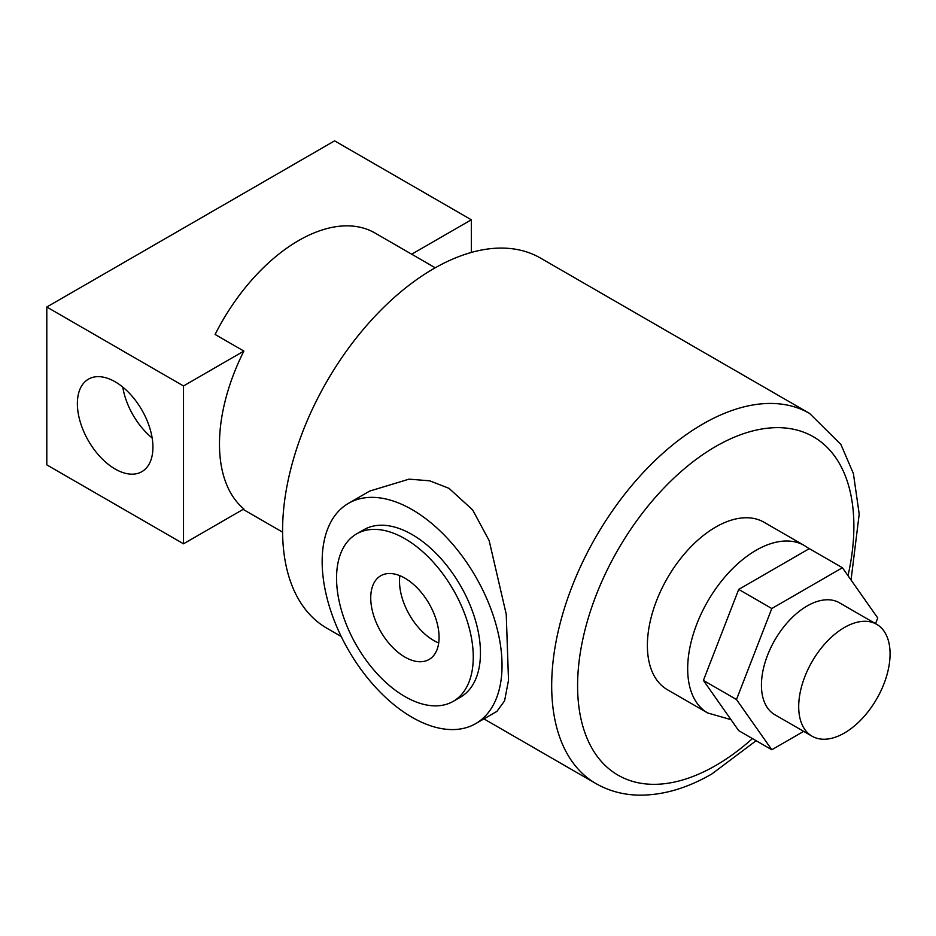 <?xml version="1.0" encoding="UTF-8"?>
<svg xmlns="http://www.w3.org/2000/svg" width="936" height="936" viewBox="0 0 936 936"><rect width="100%" height="100%" fill="white"/><g stroke="black" fill="none" stroke-linecap="round" stroke-linejoin="round"><path stroke-width="1.4" d="M115.151 381.794A53.422 30.841 -120 0 0 88.44 379.15A53.422 30.841 -120 0 0 80.25 421.96A53.422 30.841 -120 0 0 115.151 469.03A53.422 30.841 -120 0 0 141.862 471.674A53.422 30.841 -120 0 0 150.052 428.875A53.422 30.841 -120 0 0 115.151 381.794M122.768 387.083A53.422 30.841 -120 0 0 152.159 437.99M435.228 267.801L374.95 232.994A152.638 88.124 120 0 0 298.631 240.552A152.638 88.124 120 0 0 215.104 334.468L243.886 351.082A152.638 88.124 -60 0 0 243.886 508.95L183.514 543.804L183.514 385.948L243.886 351.082M471.323 252.451L471.323 219.784L334.608 140.856L46.8 307.02L46.8 464.876L183.514 543.804M411.688 254.206L471.323 219.784M183.514 385.948L46.8 307.02M404.902 578.155A48.333 27.904 -120 0 0 380.741 575.769A48.333 27.904 -120 0 0 373.335 614.496A48.333 27.904 -120 0 0 404.902 657.084A48.333 27.904 -120 0 0 429.074 659.482A48.333 27.904 -120 0 0 436.48 620.755A48.333 27.904 -120 0 0 404.902 578.155M399.883 575.687A48.333 27.904 -120 0 0 433.684 640.47A48.333 27.904 -120 0 0 438.715 642.95M404.902 696.548A96.665 55.809 -120 0 0 453.235 701.345A96.665 55.809 -120 0 0 468.058 623.879A96.665 55.809 -120 0 0 404.902 538.691A96.665 55.809 -120 0 0 356.569 533.906A96.665 55.809 -120 0 0 341.757 611.372A96.665 55.809 -120 0 0 404.902 696.548M453.235 701.345L460.43 697.191A96.665 55.809 -120 0 0 475.254 619.726A96.665 55.809 -120 0 0 412.097 534.538A96.665 55.809 -120 0 0 363.765 529.753L356.569 533.906M844.389 627.506A64.619 37.311 120 0 0 802.175 684.45A64.619 37.311 120 0 0 812.085 736.222A64.619 37.311 120 0 0 844.389 733.028A64.619 37.311 120 0 0 886.603 676.084A64.619 37.311 120 0 0 876.693 624.312A64.619 37.311 120 0 0 844.389 627.506M812.085 736.222L774.809 714.706A64.619 37.311 -60 0 1 764.911 662.934A64.619 37.311 -60 0 1 807.113 605.99A64.619 37.311 -60 0 1 839.428 602.796L876.693 624.312M715.736 527.062A96.665 55.809 120 0 0 652.591 612.249A96.665 55.809 120 0 0 667.403 689.715L707.698 712.975A96.665 55.809 -60 0 1 692.886 635.509A96.665 55.809 -60 0 1 756.031 550.321A96.665 55.809 -60 0 1 804.363 545.536L764.068 522.276A96.665 55.809 120 0 0 715.736 527.062M412.097 717.327A127.191 73.441 -120 0 0 475.699 723.622A127.191 73.441 -120 0 0 495.191 621.703A127.191 73.441 -120 0 0 412.097 509.617A127.191 73.441 -120 0 0 348.508 503.311A127.191 73.441 -120 0 0 329.004 605.241A127.191 73.441 -120 0 0 412.097 717.327M475.699 723.622L496.934 711.372L504.574 700.865L508.505 680.261L506.247 614.285L489.154 540.587L472.657 509.921L448.976 488.323L429.706 480.811L409.079 479.15L369.732 491.061L348.508 503.311M756.136 740.704L711.945 773.897C686.93 788.404 662.395 795.495 638.317 795.144C622.908 794.758 608.786 790.897 595.939 783.572A213.689 123.376 -60 0 1 563.191 612.343A213.689 123.376 -60 0 1 702.784 424.043A213.689 123.376 -60 0 1 809.628 413.455L540.528 258.09A213.689 123.376 120 0 0 433.684 268.679A213.689 123.376 120 0 0 294.091 456.979A213.689 123.376 120 0 0 326.839 628.208L341.242 636.527M875.534 623.645L877.734 617.982L842.423 567.742L771.802 608.517L736.492 699.52L771.802 749.759L803.661 731.367M842.423 567.742L809.324 548.636L738.715 589.411L703.404 680.413L738.715 730.653L771.802 749.759M736.492 699.52L703.404 680.413M771.802 608.517L738.715 589.411M848.004 575.675A195.367 112.8 120 0 0 715.736 446.472A195.367 112.8 120 0 0 577.594 685.749A195.367 112.8 120 0 0 715.736 765.508A195.367 112.8 120 0 0 752.45 738.586M282.59 532.163L243.138 509.383M707.698 712.975L730.981 719.655M595.939 783.572L483.9 718.883M851.046 580.004L859.201 514.121L853.41 473.604L840.879 444.425L809.628 413.455M809.184 548.718L804.363 545.536"/></g></svg>
